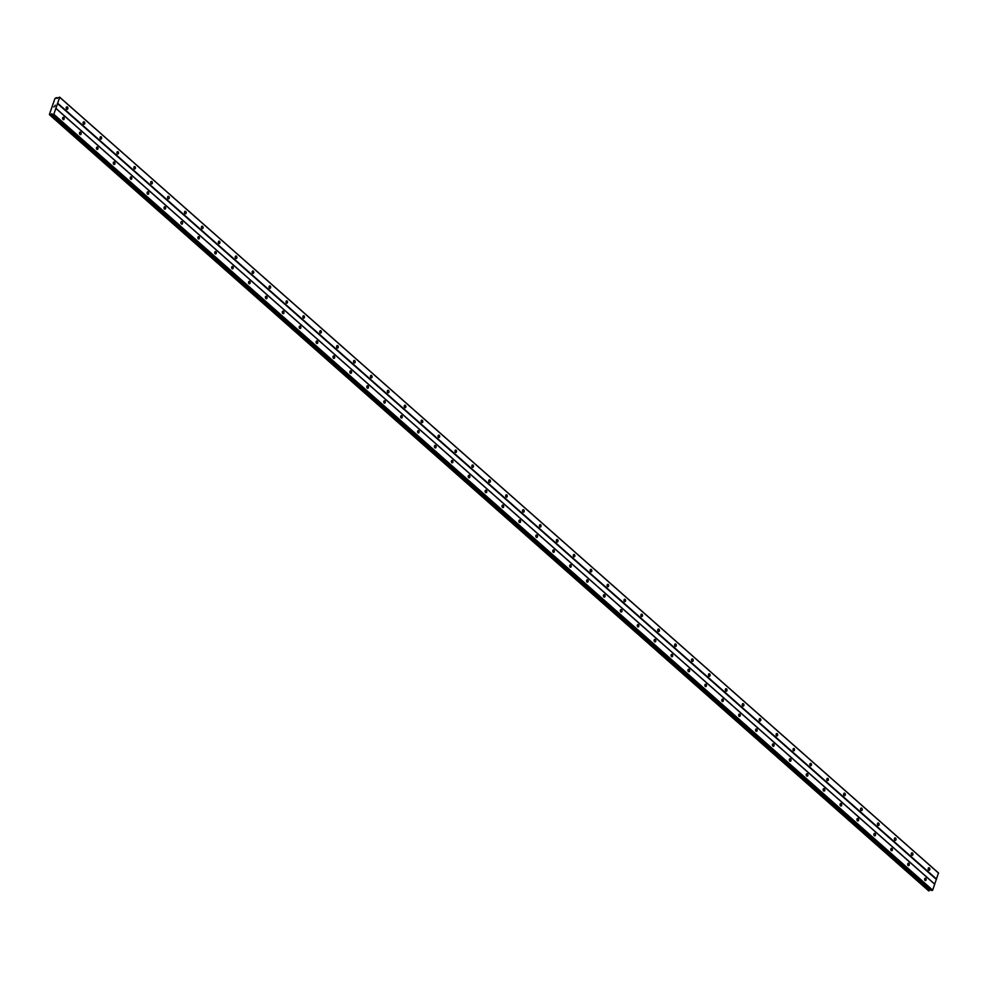 <?xml version="1.0" encoding="UTF-8"?>
<svg xmlns="http://www.w3.org/2000/svg" width="988" height="988" viewBox="0 0 988 988"><rect width="100%" height="100%" fill="white"/><g stroke="black" fill="none" stroke-linecap="round" stroke-linejoin="round"><path stroke-width="1.48" d="M928.634 870.058A1.26 0.84 -97.8 0 1 929.375 867.933A1.26 0.84 -97.8 0 1 928.634 870.058M911.726 855.139A1.26 0.84 -97.8 0 1 912.467 853.015A1.26 0.84 -97.8 0 1 911.726 855.139M894.832 840.22A1.26 0.84 -97.8 0 1 895.573 838.096A1.26 0.84 -97.8 0 1 894.832 840.22M877.924 825.301A1.26 0.84 -97.8 0 1 878.665 823.177A1.26 0.84 -97.8 0 1 877.924 825.301M861.03 810.382A1.26 0.84 -97.8 0 1 861.771 808.258A1.26 0.84 -97.8 0 1 861.03 810.382M844.123 795.464A1.26 0.84 -97.8 0 1 844.864 793.339A1.26 0.84 -97.8 0 1 844.123 795.464M827.228 780.532A1.26 0.84 -97.8 0 1 827.956 778.421A1.26 0.84 -97.8 0 1 827.228 780.532M810.321 765.614A1.26 0.84 -97.8 0 1 811.062 763.502A1.26 0.84 -97.8 0 1 810.321 765.614M793.426 750.695A1.26 0.84 -97.8 0 1 794.154 748.583A1.26 0.84 -97.8 0 1 793.426 750.695M776.519 735.776A1.26 0.84 -97.8 0 1 777.26 733.664A1.26 0.84 -97.8 0 1 776.519 735.776M759.624 720.857A1.26 0.84 -97.8 0 1 760.352 718.733A1.26 0.84 -97.8 0 1 759.624 720.857M742.717 705.938A1.26 0.84 -97.8 0 1 743.458 703.814A1.26 0.84 -97.8 0 1 742.717 705.938M725.81 691.02A1.26 0.84 -97.8 0 1 726.551 688.895A1.26 0.84 -97.8 0 1 725.81 691.02M708.915 676.101A1.26 0.84 -97.8 0 1 709.656 673.977A1.26 0.84 -97.8 0 1 708.915 676.101M692.008 661.182A1.26 0.84 -97.8 0 1 692.749 659.058A1.26 0.84 -97.8 0 1 692.008 661.182M675.113 646.263A1.26 0.84 -97.8 0 1 675.854 644.139A1.26 0.84 -97.8 0 1 675.113 646.263M658.206 631.344A1.26 0.84 -97.8 0 1 658.947 629.22A1.26 0.84 -97.8 0 1 658.206 631.344M641.311 616.413A1.26 0.84 -97.8 0 1 642.052 614.301A1.26 0.84 -97.8 0 1 641.311 616.413M624.404 601.494A1.26 0.84 -97.8 0 1 625.145 599.383A1.26 0.84 -97.8 0 1 624.404 601.494M607.509 586.576A1.26 0.84 -97.8 0 1 608.25 584.464A1.26 0.84 -97.8 0 1 607.509 586.576M590.602 571.657A1.26 0.84 -97.8 0 1 591.343 569.533A1.26 0.84 -97.8 0 1 590.602 571.657M573.707 556.738A1.26 0.84 -97.8 0 1 574.436 554.614A1.26 0.84 -97.8 0 1 573.707 556.738M556.8 541.819A1.26 0.84 -97.8 0 1 557.541 539.695A1.26 0.84 -97.8 0 1 556.8 541.819M539.905 526.9A1.26 0.84 -97.8 0 1 540.634 524.776A1.26 0.84 -97.8 0 1 539.905 526.9M522.998 511.982A1.26 0.84 -97.8 0 1 523.739 509.857A1.26 0.84 -97.8 0 1 522.998 511.982M506.103 497.063A1.26 0.84 -97.8 0 1 506.832 494.939A1.26 0.84 -97.8 0 1 506.103 497.063M489.196 482.144A1.26 0.84 -97.8 0 1 489.937 480.02A1.26 0.84 -97.8 0 1 489.196 482.144M472.289 467.213A1.26 0.84 -97.8 0 1 473.03 465.101A1.26 0.84 -97.8 0 1 472.289 467.213M455.394 452.294A1.26 0.84 -97.8 0 1 456.135 450.182A1.26 0.84 -97.8 0 1 455.394 452.294M438.487 437.375A1.26 0.84 -97.8 0 1 439.228 435.263A1.26 0.84 -97.8 0 1 438.487 437.375M421.592 422.456A1.26 0.84 -97.8 0 1 422.333 420.332A1.26 0.84 -97.8 0 1 421.592 422.456M404.685 407.538A1.26 0.84 -97.8 0 1 405.426 405.413A1.26 0.84 -97.8 0 1 404.685 407.538M387.79 392.619A1.26 0.84 -97.8 0 1 388.531 390.495A1.26 0.84 -97.8 0 1 387.79 392.619M370.883 377.7A1.26 0.84 -97.8 0 1 371.624 375.576A1.26 0.84 -97.8 0 1 370.883 377.7M353.988 362.781A1.26 0.84 -97.8 0 1 354.729 360.657A1.26 0.84 -97.8 0 1 353.988 362.781M337.081 347.862A1.26 0.84 -97.8 0 1 337.822 345.738A1.26 0.84 -97.8 0 1 337.081 347.862M320.186 332.944A1.26 0.84 -97.8 0 1 320.915 330.819A1.26 0.84 -97.8 0 1 320.186 332.944M303.279 318.013A1.26 0.84 -97.8 0 1 304.02 315.901A1.26 0.84 -97.8 0 1 303.279 318.013M286.384 303.094A1.26 0.84 -97.8 0 1 287.113 300.982A1.26 0.84 -97.8 0 1 286.384 303.094M269.477 288.175A1.26 0.84 -97.8 0 1 270.218 286.063A1.26 0.84 -97.8 0 1 269.477 288.175M252.582 273.256A1.26 0.84 -97.8 0 1 253.311 271.132A1.26 0.84 -97.8 0 1 252.582 273.256M235.675 258.337A1.26 0.84 -97.8 0 1 236.416 256.213A1.26 0.84 -97.8 0 1 235.675 258.337M218.78 243.419A1.26 0.84 -97.8 0 1 219.509 241.294A1.26 0.84 -97.8 0 1 218.78 243.419M201.873 228.5A1.26 0.84 -97.8 0 1 202.614 226.376A1.26 0.84 -97.8 0 1 201.873 228.5M184.966 213.581A1.26 0.84 -97.8 0 1 185.707 211.457A1.26 0.84 -97.8 0 1 184.966 213.581M168.071 198.662A1.26 0.84 -97.8 0 1 168.812 196.538A1.26 0.84 -97.8 0 1 168.071 198.662M151.164 183.743A1.26 0.84 -97.8 0 1 151.905 181.619A1.26 0.84 -97.8 0 1 151.164 183.743M134.269 168.812A1.26 0.84 -97.8 0 1 135.01 166.7A1.26 0.84 -97.8 0 1 134.269 168.812M117.362 153.893A1.26 0.84 -97.8 0 1 118.103 151.782A1.26 0.84 -97.8 0 1 117.362 153.893M100.467 138.975A1.26 0.84 -97.8 0 1 101.208 136.863A1.26 0.84 -97.8 0 1 100.467 138.975M83.56 124.056A1.26 0.84 -97.8 0 1 84.301 121.932A1.26 0.84 -97.8 0 1 83.56 124.056M66.665 109.137A1.26 0.84 -97.8 0 1 67.406 107.013A1.26 0.84 -97.8 0 1 66.665 109.137M925.027 880.419A1.26 0.84 -97.8 0 1 925.756 878.307A1.26 0.84 -97.8 0 1 925.027 880.419M908.12 865.5A1.26 0.84 -97.8 0 1 908.861 863.389A1.26 0.84 -97.8 0 1 908.12 865.5M891.213 850.582A1.26 0.84 -97.8 0 1 891.954 848.47A1.26 0.84 -97.8 0 1 891.213 850.582M874.318 835.663A1.26 0.84 -97.8 0 1 875.059 833.539A1.26 0.84 -97.8 0 1 874.318 835.663M857.411 820.744A1.26 0.84 -97.8 0 1 858.152 818.62A1.26 0.84 -97.8 0 1 857.411 820.744M840.516 805.825A1.26 0.84 -97.8 0 1 841.257 803.701A1.26 0.84 -97.8 0 1 840.516 805.825M823.609 790.906A1.26 0.84 -97.8 0 1 824.35 788.782A1.26 0.84 -97.8 0 1 823.609 790.906M806.714 775.988A1.26 0.84 -97.8 0 1 807.455 773.863A1.26 0.84 -97.8 0 1 806.714 775.988M789.807 761.069A1.26 0.84 -97.8 0 1 790.548 758.945A1.26 0.84 -97.8 0 1 789.807 761.069M772.912 746.15A1.26 0.84 -97.8 0 1 773.653 744.026A1.26 0.84 -97.8 0 1 772.912 746.15M756.005 731.219A1.26 0.84 -97.8 0 1 756.746 729.107A1.26 0.84 -97.8 0 1 756.005 731.219M739.11 716.3A1.26 0.84 -97.8 0 1 739.839 714.188A1.26 0.84 -97.8 0 1 739.11 716.3M722.203 701.381A1.26 0.84 -97.8 0 1 722.944 699.269A1.26 0.84 -97.8 0 1 722.203 701.381M705.309 686.462A1.26 0.84 -97.8 0 1 706.037 684.338A1.26 0.84 -97.8 0 1 705.309 686.462M688.401 671.544A1.26 0.84 -97.8 0 1 689.142 669.419A1.26 0.84 -97.8 0 1 688.401 671.544M671.507 656.625A1.26 0.84 -97.8 0 1 672.235 654.501A1.26 0.84 -97.8 0 1 671.507 656.625M654.599 641.706A1.26 0.84 -97.8 0 1 655.34 639.582A1.26 0.84 -97.8 0 1 654.599 641.706M637.705 626.787A1.26 0.84 -97.8 0 1 638.433 624.663A1.26 0.84 -97.8 0 1 637.705 626.787M620.797 611.868A1.26 0.84 -97.8 0 1 621.538 609.744A1.26 0.84 -97.8 0 1 620.797 611.868M603.89 596.95A1.26 0.84 -97.8 0 1 604.631 594.825A1.26 0.84 -97.8 0 1 603.89 596.95M586.996 582.018A1.26 0.84 -97.8 0 1 587.736 579.907A1.26 0.84 -97.8 0 1 586.996 582.018M570.088 567.1A1.26 0.84 -97.8 0 1 570.829 564.988A1.26 0.84 -97.8 0 1 570.088 567.1M553.194 552.181A1.26 0.84 -97.8 0 1 553.935 550.069A1.26 0.84 -97.8 0 1 553.194 552.181M536.286 537.262A1.26 0.84 -97.8 0 1 537.027 535.138A1.26 0.84 -97.8 0 1 536.286 537.262M519.392 522.343A1.26 0.84 -97.8 0 1 520.133 520.219A1.26 0.84 -97.8 0 1 519.392 522.343M502.484 507.424A1.26 0.84 -97.8 0 1 503.225 505.3A1.26 0.84 -97.8 0 1 502.484 507.424M485.59 492.506A1.26 0.84 -97.8 0 1 486.331 490.381A1.26 0.84 -97.8 0 1 485.59 492.506M468.683 477.587A1.26 0.84 -97.8 0 1 469.424 475.463A1.26 0.84 -97.8 0 1 468.683 477.587M451.788 462.668A1.26 0.84 -97.8 0 1 452.516 460.544A1.26 0.84 -97.8 0 1 451.788 462.668M434.881 447.749A1.26 0.84 -97.8 0 1 435.622 445.625A1.26 0.84 -97.8 0 1 434.881 447.749M417.986 432.818A1.26 0.84 -97.8 0 1 418.714 430.706A1.26 0.84 -97.8 0 1 417.986 432.818M401.079 417.899A1.26 0.84 -97.8 0 1 401.82 415.787A1.26 0.84 -97.8 0 1 401.079 417.899M384.184 402.981A1.26 0.84 -97.8 0 1 384.912 400.869A1.26 0.84 -97.8 0 1 384.184 402.981M367.277 388.062A1.26 0.84 -97.8 0 1 368.018 385.938A1.26 0.84 -97.8 0 1 367.277 388.062M350.37 373.143A1.26 0.84 -97.8 0 1 351.111 371.019A1.26 0.84 -97.8 0 1 350.37 373.143M333.475 358.224A1.26 0.84 -97.8 0 1 334.216 356.1A1.26 0.84 -97.8 0 1 333.475 358.224M316.568 343.305A1.26 0.84 -97.8 0 1 317.309 341.181A1.26 0.84 -97.8 0 1 316.568 343.305M299.673 328.387A1.26 0.84 -97.8 0 1 300.414 326.262A1.26 0.84 -97.8 0 1 299.673 328.387M282.766 313.468A1.26 0.84 -97.8 0 1 283.507 311.344A1.26 0.84 -97.8 0 1 282.766 313.468M265.871 298.549A1.26 0.84 -97.8 0 1 266.612 296.425A1.26 0.84 -97.8 0 1 265.871 298.549M248.964 283.618A1.26 0.84 -97.8 0 1 249.705 281.506A1.26 0.84 -97.8 0 1 248.964 283.618M232.069 268.699A1.26 0.84 -97.8 0 1 232.81 266.587A1.26 0.84 -97.8 0 1 232.069 268.699M215.162 253.78A1.26 0.84 -97.8 0 1 215.903 251.668A1.26 0.84 -97.8 0 1 215.162 253.78M198.267 238.861A1.26 0.84 -97.8 0 1 198.996 236.75A1.26 0.84 -97.8 0 1 198.267 238.861M181.36 223.943A1.26 0.84 -97.8 0 1 182.101 221.818A1.26 0.84 -97.8 0 1 181.36 223.943M164.465 209.024A1.26 0.84 -97.8 0 1 165.194 206.9A1.26 0.84 -97.8 0 1 164.465 209.024M147.558 194.105A1.26 0.84 -97.8 0 1 148.299 191.981A1.26 0.84 -97.8 0 1 147.558 194.105M130.663 179.186A1.26 0.84 -97.8 0 1 131.392 177.062A1.26 0.84 -97.8 0 1 130.663 179.186M113.756 164.267A1.26 0.84 -97.8 0 1 114.497 162.143A1.26 0.84 -97.8 0 1 113.756 164.267M96.861 149.349A1.26 0.84 -97.8 0 1 97.59 147.224A1.26 0.84 -97.8 0 1 96.861 149.349M79.954 134.43A1.26 0.84 -97.8 0 1 80.695 132.306A1.26 0.84 -97.8 0 1 79.954 134.43M63.047 119.499A1.26 0.84 -97.8 0 1 63.788 117.387A1.26 0.84 -97.8 0 1 63.047 119.499M54.883 106.222L53.772 106.939M55.242 105.173L54.995 105.877M56.575 97.997L54.995 98.38L49.4 114.46L50.141 115.003L51.87 113.743L52.599 114.633L53.821 114.287L59.725 97.318L56.588 98.047M52.623 114.645L931.474 890.472L932.697 890.126L938.477 872.947L59.601 97.108M928.634 890.818L930.511 889.62M57.675 103.209L936.55 879.048M57.39 103.468L936.254 879.308M59.725 97.318L938.6 873.157M50.783 114.472L929.659 890.312M50.907 114.386L929.77 890.225M53.537 114.546L932.4 890.386M53.821 114.287L932.697 890.126M55.871 108.396L934.747 884.235M55.748 108.186L934.623 884.025M56.304 97.664L57.218 98.467L56.304 97.651M49.845 115.053L928.72 890.892M50.141 115.003L929.016 890.843M50.302 114.892L929.177 890.731M51.388 113.941L930.264 889.78M51.734 113.756L52.438 114.373M52.697 114.657L931.573 890.497M56.279 97.59L57.255 98.454M49.783 115.028L928.658 890.867M52.599 114.633L931.474 890.472"/></g></svg>
